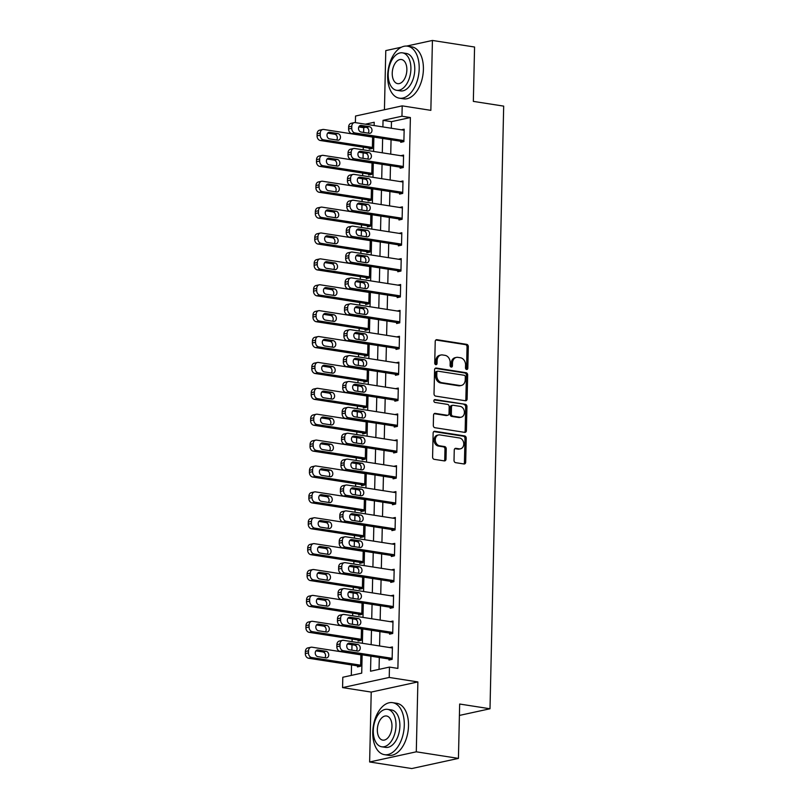 <?xml version="1.0" encoding="UTF-8"?>
<svg xmlns="http://www.w3.org/2000/svg" width="809" height="809" viewBox="0 0 809 809"><rect width="100%" height="100%" fill="white"/><g stroke="black" fill="none" stroke-linecap="round" stroke-linejoin="round"><path stroke-width="1.21" d="M466.631 369.48A1.446 1.143 77.7 0 0 467.814 368.237L468.31 346.636A2.063 1.628 77.7 0 0 466.702 344.351L436.921 339.699A2.063 1.628 77.7 0 0 435.222 341.469L434.726 363.069A1.446 1.143 77.7 0 0 437.042 363.433L437.113 360.642A6.614 5.228 77.7 0 1 440.996 354.999A6.614 5.228 77.7 0 1 442.553 354.959L445.031 355.343A6.614 5.228 77.7 0 1 450.178 362.675L450.117 365.476A1.446 1.143 77.7 0 0 452.433 365.84L452.494 363.039A6.614 5.228 77.7 0 1 456.387 357.406A6.614 5.228 77.7 0 1 457.934 357.366L460.422 357.75A6.614 5.228 77.7 0 1 465.569 365.081L465.499 367.873A1.446 1.143 77.7 0 0 466.631 369.48M466.287 369.359A1.446 1.143 77.7 0 0 466.56 368.51L467.046 346.909A2.063 1.628 77.7 0 0 465.438 344.624L435.849 340.002M435.515 364.556A1.446 1.143 77.7 0 0 435.788 363.706L435.849 360.915L437.113 360.642M450.896 366.962A1.446 1.143 77.7 0 0 451.169 366.113L451.23 363.312L452.494 363.039M454.021 460.382A2.063 1.628 77.7 0 0 455.629 462.667L463.982 463.972A2.063 1.628 77.7 0 0 465.691 462.202L466.227 438.215A2.063 1.628 77.7 0 0 464.619 435.92L434.837 431.278A2.063 1.628 77.7 0 0 433.139 433.048L432.593 457.034A2.063 1.628 77.7 0 0 434.2 459.33L444.293 460.897A2.063 1.628 77.7 0 0 446.002 459.128L446.234 448.864A2.063 1.628 77.7 0 0 444.626 446.568L439.621 445.789A5.532 4.369 77.7 0 1 435.343 440.47A5.532 4.369 77.7 0 1 438.569 434.949A5.532 4.369 77.7 0 1 439.863 434.918L459.472 437.972A5.532 4.369 77.7 0 1 463.739 443.292A5.532 4.369 77.7 0 1 460.523 448.813A5.532 4.369 77.7 0 1 459.219 448.853L455.952 448.338A2.063 1.628 77.7 0 0 454.253 450.117L454.021 460.382M458.43 758.397L411.771 768.55L369.632 761.977L416.291 751.814L458.43 758.397L459.664 704.032L490.001 708.765L503.683 106.121L473.336 101.388L474.57 47.023L432.431 40.45L430.853 110.348L402.194 105.868L401.962 116.223L410.385 117.538L397.886 668.406L389.463 667.091L389.22 677.446L342.571 687.61L342.804 677.254L361.714 673.139L362.129 654.815M416.291 751.814L417.879 681.926L389.22 677.446M465.418 400.758A2.063 1.628 77.7 0 0 467.117 398.979L467.663 374.992A2.063 1.628 77.7 0 0 466.055 372.706L436.273 368.055A2.063 1.628 77.7 0 0 434.575 369.834L434.029 393.821A2.063 1.628 77.7 0 0 435.636 396.107L465.418 400.758M466.945 406.603L466.399 430.59A2.063 1.628 77.7 0 1 464.7 432.37L434.918 427.718A2.063 1.628 77.7 0 1 433.311 425.423L433.543 415.159A2.063 1.628 77.7 0 1 435.252 413.389L447.326 415.27A2.063 1.628 77.7 0 0 449.025 413.5L449.177 406.684A2.063 1.628 77.7 0 0 447.569 404.399L434.999 402.437A1.446 1.143 77.7 0 1 435.06 399.585L465.337 404.318A2.063 1.628 77.7 0 1 466.945 406.603L465.691 406.876L465.145 430.863L466.399 430.59M432.431 40.45L406.573 46.083M401.436 47.195L385.782 50.603L384.437 109.741M410.385 117.538L391.475 121.663L391.323 128.237M391.06 139.765L390.737 154.125M390.474 165.653L390.15 180.013M389.887 191.541L389.564 205.891M389.301 217.429L388.977 231.778M388.714 243.307L388.391 257.666M388.128 269.195L387.794 283.554M387.541 295.083L387.208 309.442M386.945 320.971L386.621 335.331M386.358 346.859L386.035 361.219M385.772 372.747L385.448 387.106M385.185 398.635L384.862 412.984M384.599 424.513L384.275 438.872M384.012 450.401L383.688 464.76M383.426 476.289L383.102 490.648M382.839 502.177L382.515 516.536M382.252 528.065L381.929 542.424M381.666 553.953L381.332 568.312M381.079 579.841L380.746 594.2M380.483 605.729L380.159 620.078M379.896 631.607L379.573 645.966M379.31 657.495L379.047 669.367M400.748 141.272L400.728 142.313L403.883 141.626L404.166 129.197L401.385 129.804M400.162 167.16L400.142 168.201L403.297 167.514L403.58 155.085L400.799 155.692M399.575 193.048L399.555 194.089L402.71 193.402L402.983 180.973L400.212 181.58M398.989 218.936L398.968 219.967L402.113 219.29L402.397 206.861L399.616 207.468M398.402 244.824L398.382 245.855L401.527 245.167L401.81 232.749L399.029 233.356M397.816 270.712L397.795 271.743L400.94 271.055L401.224 258.637L398.443 259.234M397.229 296.6L397.199 297.631L400.354 296.943L400.637 284.515L397.856 285.122M396.643 322.488L396.612 323.519L399.767 322.831L400.05 310.403L397.27 311.01M396.056 348.366L396.026 349.407L399.181 348.719L399.464 336.291L396.683 336.898M395.47 374.254L395.439 375.295L398.594 374.607L398.877 362.179L396.097 362.786M394.873 400.142L394.853 401.183L398.008 400.495L398.291 388.067L395.51 388.674M394.286 426.03L394.266 427.061L397.421 426.383L397.704 413.955L394.923 414.562M393.7 451.918L393.68 452.949L396.835 452.261L397.118 439.843L394.337 440.45M393.113 477.806L393.093 478.837L396.248 478.149L396.521 465.731L393.75 466.328M392.527 503.694L392.507 504.725L395.652 504.037L395.935 491.609L393.154 492.216M391.94 529.582L391.92 530.613L395.065 529.925L395.348 517.497L392.567 518.104M391.354 555.459L391.334 556.501L394.479 555.813L394.762 543.385L391.981 543.992M390.767 581.347L390.737 582.389L393.892 581.701L394.175 569.273L391.394 569.88M390.181 607.235L390.15 608.277L393.305 607.589L393.589 595.161L390.808 595.768M389.594 633.123L389.564 634.155L392.719 633.477L393.002 621.049L390.221 621.656M389.008 659.011L388.977 660.043L392.132 659.355L392.416 646.937L389.635 647.544M365.658 127.276L363.726 127.701L363.625 132.433M363.292 147.208L363.231 149.827M363.16 152.871L363.039 158.321M362.705 173.096L362.644 175.715M362.574 178.749L362.452 184.209M362.108 198.984L362.058 201.603M361.987 204.637L361.866 210.097M361.522 224.872L361.471 227.491M361.401 230.525L361.269 235.975M360.935 250.76L360.875 253.379M360.814 256.413L360.683 261.863M360.349 276.648L360.288 279.257M360.227 282.301L360.096 287.751M359.762 302.536L359.702 305.145M359.631 308.189L359.509 313.639M359.176 328.424L359.115 331.033M359.044 334.077L358.923 339.527M358.589 354.302L358.529 356.921M358.458 359.965L358.336 365.415M358.003 380.19L357.942 382.809M357.871 385.842L357.75 391.303M357.416 406.078L357.356 408.697M357.285 411.73L357.163 417.181M356.83 431.966L356.769 434.585M356.698 437.618L356.577 443.069M356.243 457.854L356.182 460.473M356.112 463.506L355.99 468.957M355.647 483.742L355.596 486.351M355.525 489.394L355.404 494.845M355.06 509.63L355.009 512.239M354.939 515.282L354.807 520.733M354.473 535.507L354.413 538.127M354.352 541.17L354.221 546.621M353.887 561.395L353.826 564.015M353.766 567.048L353.634 572.509M353.3 587.283L353.24 589.903M353.169 592.936L353.048 598.397M352.714 613.171L352.653 615.791M352.582 618.824L352.461 624.275M352.127 639.059L352.067 641.679M351.996 644.712L351.875 650.163M351.541 664.947L351.298 675.404M369.228 148.138L369.207 149.169L372.352 148.492L372.615 136.883M369.855 136.67L370.431 136.539M368.641 174.026L368.621 175.057L371.766 174.37L372.029 162.771M369.268 162.558L369.844 162.427M368.055 199.914L368.024 200.945L371.179 200.258L371.442 188.659M368.682 188.436L369.258 188.315M367.468 225.802L367.438 226.833L370.593 226.146L370.856 214.547M368.095 214.324L368.671 214.203M366.882 251.69L366.851 252.721L370.006 252.034L370.269 240.435M367.508 240.212L368.075 240.091M366.295 277.568L366.265 278.609L369.42 277.922L369.683 266.323M366.922 266.1L367.488 265.979M365.698 303.456L365.678 304.497L368.833 303.81L369.096 292.201M366.335 291.988L366.902 291.867M365.112 329.344L365.092 330.385L368.247 329.698L368.51 318.089M365.749 317.876L366.315 317.755M364.525 355.232L364.505 356.263L367.66 355.586L367.923 343.977M365.162 343.764L365.729 343.633M363.939 381.12L363.919 382.151L367.074 381.464L367.337 369.865M364.576 369.652L365.142 369.521M363.352 407.008L363.332 408.039L366.477 407.352L366.75 395.753M363.979 395.53L364.556 395.409M362.766 432.896L362.745 433.927L365.89 433.24L366.153 421.641M363.393 421.418L363.969 421.297M362.179 458.784L362.159 459.815L365.304 459.128L365.567 447.529M362.806 447.306L363.383 447.185M361.593 484.662L361.562 485.703L364.717 485.016L364.98 473.417M362.22 473.194L362.796 473.073M361.006 510.55L360.976 511.591L364.131 510.904L364.394 499.295M361.633 499.082L362.21 498.961M360.42 536.438L360.389 537.479L363.544 536.792L363.807 525.183M361.047 524.97L361.613 524.839M359.833 562.326L359.803 563.357L362.958 562.68L363.221 551.071M360.46 550.858L361.026 550.727M359.236 588.214L359.216 589.245L362.371 588.558L362.634 576.959M359.874 576.746L360.44 576.615M358.65 614.102L358.63 615.133L361.785 614.446L362.048 602.847M359.287 602.624L359.853 602.503M358.063 639.99L358.043 641.021L361.198 640.334L361.461 628.735M358.7 628.512L359.267 628.391M357.477 665.868L357.457 666.909L360.612 666.222L360.875 654.623M358.114 654.4L358.68 654.279M459.401 715.429L490.001 708.765M417.879 681.926L371.22 692.079L369.632 761.977M371.22 692.079L342.571 687.61M363.726 127.701L358.802 126.932M355.384 122.624L355.535 116.031L402.194 105.868M370.886 656.18L370.542 671.217L389.463 667.091M401.962 116.223L383.041 120.339L382.9 126.922M382.637 138.45L382.303 152.81M382.05 164.338L381.717 178.698M381.464 190.226L381.13 204.576M380.867 216.104L380.543 230.464M380.281 241.992L379.957 256.352M379.694 267.88L379.37 282.24M379.108 293.768L378.784 308.128M378.521 319.656L378.197 334.016M377.934 345.544L377.611 359.904M377.348 371.432L377.024 385.782M376.761 397.32L376.438 411.67M376.175 423.198L375.841 437.558M375.588 449.086L375.255 463.446M375.002 474.974L374.668 489.334M374.405 500.862L374.082 515.222M373.819 526.75L373.495 541.11M373.232 552.638L372.909 566.998M372.646 578.526L372.322 592.876M372.059 604.404L371.736 618.764M371.473 630.292L371.149 644.652M374.142 125.557L374.213 122.26L365.385 124.192M362.392 643.286L362.715 628.927M362.978 617.398L363.312 603.039M363.565 591.51L363.898 577.161M364.161 565.622L364.485 551.273M364.748 539.745L365.071 525.385M365.334 513.857L365.658 499.497M365.921 487.969L366.244 473.609M366.507 462.081L366.831 447.721M367.094 436.193L367.417 421.833M367.68 410.305L368.004 395.945M368.267 384.417L368.591 370.067M368.853 358.539L369.187 344.179M369.44 332.651L369.774 318.291M370.026 306.763L370.36 292.403M370.623 280.875L370.947 266.515M371.21 254.987L371.533 240.627M371.796 229.099L372.12 214.739M372.383 203.211L372.706 188.851M372.969 177.323L373.293 162.973M373.556 151.445L373.879 137.085M391.475 121.663L383.041 120.339M456.387 357.406L455.123 357.679A6.614 5.228 77.7 0 0 451.23 363.312M440.996 354.999L439.732 355.272A6.614 5.228 77.7 0 0 435.849 360.915M465.226 400.728A2.063 1.628 77.7 0 0 465.863 399.252L466.409 375.275A2.063 1.628 77.7 0 0 464.791 372.979L435.212 368.358M465.296 376.873A1.446 1.143 77.7 0 0 464.174 375.265L438.033 371.189A1.446 1.143 77.7 0 0 436.84 372.423L436.769 375.376A6.614 5.228 77.7 0 0 441.916 382.708L459.785 385.499A6.614 5.228 77.7 0 0 461.342 385.458A6.614 5.228 77.7 0 0 465.236 379.815L465.296 376.873M436.769 371.462A1.446 1.143 77.7 0 0 435.576 372.706L436.84 372.423M461.342 385.458L460.078 385.731A6.614 5.228 77.7 0 1 458.531 385.772L440.662 382.981A6.614 5.228 77.7 0 1 435.515 375.649L435.576 372.706M464.508 432.34A2.063 1.628 77.7 0 0 465.145 430.863M434.18 413.692L446.062 415.543A2.063 1.628 77.7 0 0 446.548 415.533L447.812 415.26M434.19 399.919L465.337 404.318M459.856 417.232A5.532 4.369 77.7 0 0 461.16 417.191A5.532 4.369 77.7 0 0 464.376 411.67A5.532 4.369 77.7 0 0 460.109 406.351L453.202 405.279A2.063 1.628 77.7 0 0 451.493 407.048L451.341 413.854A2.063 1.628 77.7 0 0 452.949 416.15L459.856 417.232L458.592 417.505A5.532 4.369 77.7 0 0 459.896 417.464L461.16 417.191M452.706 405.289L451.452 405.562A2.063 1.628 77.7 0 0 450.239 407.321L451.493 407.048M458.592 417.505L451.685 416.423A2.063 1.628 77.7 0 1 450.077 414.137L450.239 407.321M465.691 406.876A2.063 1.628 77.7 0 0 464.083 404.591M460.523 448.813L459.259 449.086A5.532 4.369 77.7 0 1 457.965 449.126L454.891 448.641M438.569 434.949L437.305 435.222A5.532 4.369 77.7 0 0 434.089 440.743A5.532 4.369 77.7 0 0 438.357 446.062L439.621 445.789M444.101 460.877A2.063 1.628 77.7 0 0 444.738 459.401L444.97 449.137A2.063 1.628 77.7 0 0 443.362 446.841L438.357 446.062M463.79 463.941A2.063 1.628 77.7 0 0 464.427 462.475L464.973 438.488A2.063 1.628 77.7 0 0 463.365 436.203L433.776 431.581M372.383 147.45L323.499 139.826A4.207 3.327 77.7 0 1 320.222 135.154L320.273 133.081A4.207 3.327 77.7 0 1 322.74 129.491A4.207 3.327 77.7 0 1 323.731 129.47L372.615 137.095M371.988 148.573L320.344 140.513A4.207 3.327 -102.3 0 1 317.067 135.841L317.118 133.768A4.207 3.327 -102.3 0 1 319.595 130.178L322.74 129.491M336.635 140.008A3.367 2.66 77.7 0 0 337.1 136.529A3.367 2.66 77.7 0 0 334.693 134.233L327.675 133.131M329.607 138.905L337.697 140.169A3.367 2.66 77.7 0 0 338.496 140.149A3.367 2.66 77.7 0 0 340.458 136.782A3.367 2.66 77.7 0 0 337.849 133.546L329.759 132.282A3.367 2.66 77.7 0 0 328.97 132.302A3.367 2.66 77.7 0 0 327.008 135.669A3.367 2.66 77.7 0 0 329.607 138.905M403.903 140.594L355.02 132.959A4.207 3.327 77.7 0 1 351.743 128.297L351.794 126.224A4.207 3.327 77.7 0 1 354.271 122.634A4.207 3.327 77.7 0 1 355.262 122.604L404.136 130.239M354.271 122.634L351.116 123.322A4.207 3.327 -102.3 0 0 348.639 126.912L348.598 128.975A4.207 3.327 -102.3 0 0 351.875 133.647L403.509 141.706M361.138 132.039A3.367 2.66 -102.3 0 1 358.529 128.803A3.367 2.66 -102.3 0 1 360.49 125.435A3.367 2.66 -102.3 0 1 361.279 125.415L369.379 126.679A3.367 2.66 -102.3 0 1 371.978 129.915A3.367 2.66 -102.3 0 1 370.016 133.283A3.367 2.66 -102.3 0 1 369.228 133.303L361.138 132.039M359.196 126.265L366.224 127.367A3.367 2.66 -102.3 0 1 368.621 129.662A3.367 2.66 -102.3 0 1 368.156 133.141M371.796 173.338L322.912 165.714A4.207 3.327 77.7 0 1 319.636 161.042L319.676 158.968A4.207 3.327 77.7 0 1 322.154 155.379A4.207 3.327 77.7 0 1 323.145 155.358L372.029 162.983M371.392 174.461L319.757 166.391A4.207 3.327 -102.3 0 1 316.481 161.729L316.531 159.656A4.207 3.327 -102.3 0 1 319.009 156.066L322.154 155.379M336.048 165.885A3.367 2.66 77.7 0 0 336.514 162.417A3.367 2.66 77.7 0 0 334.107 160.111L327.089 159.019M329.02 164.793L337.11 166.057A3.367 2.66 77.7 0 0 337.899 166.037A3.367 2.66 77.7 0 0 339.861 162.67A3.367 2.66 77.7 0 0 337.262 159.434L329.172 158.17A3.367 2.66 77.7 0 0 328.383 158.19A3.367 2.66 77.7 0 0 326.421 161.557A3.367 2.66 77.7 0 0 329.02 164.793M371.21 199.226L322.326 191.591A4.207 3.327 77.7 0 1 319.049 186.93L319.09 184.857A4.207 3.327 77.7 0 1 321.567 181.267A4.207 3.327 77.7 0 1 322.558 181.246L371.442 188.871M370.805 200.339L319.171 192.279A4.207 3.327 -102.3 0 1 315.894 187.617L315.945 185.544A4.207 3.327 -102.3 0 1 318.412 181.954L321.567 181.267M335.462 191.773A3.367 2.66 77.7 0 0 335.927 188.305A3.367 2.66 77.7 0 0 333.52 185.999L326.502 184.907M328.434 190.681L336.524 191.945A3.367 2.66 77.7 0 0 337.313 191.925A3.367 2.66 77.7 0 0 339.274 188.558A3.367 2.66 77.7 0 0 336.675 185.312L328.585 184.058A3.367 2.66 77.7 0 0 327.797 184.078A3.367 2.66 77.7 0 0 325.835 187.435A3.367 2.66 77.7 0 0 328.434 190.681M370.613 225.114L321.739 217.479A4.207 3.327 77.7 0 1 318.463 212.818L318.503 210.744A4.207 3.327 77.7 0 1 320.981 207.155A4.207 3.327 77.7 0 1 321.972 207.124L370.856 214.759M370.219 226.227L318.584 218.167A4.207 3.327 -102.3 0 1 315.308 213.505L315.358 211.432A4.207 3.327 -102.3 0 1 317.826 207.842L320.981 207.155M334.875 217.661A3.367 2.66 77.7 0 0 335.341 214.193A3.367 2.66 77.7 0 0 332.934 211.887L325.916 210.795M327.847 216.569L335.937 217.833A3.367 2.66 77.7 0 0 336.726 217.803A3.367 2.66 77.7 0 0 338.688 214.446A3.367 2.66 77.7 0 0 336.089 211.2L327.999 209.935A3.367 2.66 77.7 0 0 327.21 209.966A3.367 2.66 77.7 0 0 325.248 213.323A3.367 2.66 77.7 0 0 327.847 216.569M403.317 166.472L354.433 158.847A4.207 3.327 77.7 0 1 351.157 154.175L351.207 152.112A4.207 3.327 77.7 0 1 353.685 148.522A4.207 3.327 77.7 0 1 354.676 148.492L403.549 156.127M353.685 148.522L350.53 149.21A4.207 3.327 -102.3 0 0 348.052 152.79L348.001 154.863A4.207 3.327 -102.3 0 0 351.288 159.535L402.922 167.594M360.541 157.927A3.367 2.66 -102.3 0 1 357.942 154.691A3.367 2.66 -102.3 0 1 359.904 151.323A3.367 2.66 -102.3 0 1 360.693 151.303L368.783 152.567A3.367 2.66 -102.3 0 1 371.392 155.803A3.367 2.66 -102.3 0 1 369.43 159.171A3.367 2.66 -102.3 0 1 368.641 159.191L360.541 157.927M358.609 152.153L365.638 153.255A3.367 2.66 -102.3 0 1 368.034 155.55A3.367 2.66 -102.3 0 1 367.569 159.029M402.73 192.36L353.846 184.735A4.207 3.327 77.7 0 1 350.57 180.063L350.621 177.99A4.207 3.327 77.7 0 1 353.098 174.41A4.207 3.327 77.7 0 1 354.079 174.38L402.963 182.005M353.098 174.41L349.943 175.088A4.207 3.327 -102.3 0 0 347.466 178.678L347.415 180.751A4.207 3.327 -102.3 0 0 350.691 185.423L402.336 193.482M359.954 183.815A3.367 2.66 -102.3 0 1 357.356 180.579A3.367 2.66 -102.3 0 1 359.317 177.211A3.367 2.66 -102.3 0 1 360.106 177.191L368.196 178.455A3.367 2.66 -102.3 0 1 370.805 181.691A3.367 2.66 -102.3 0 1 368.843 185.059A3.367 2.66 -102.3 0 1 368.044 185.079L359.954 183.815M358.023 178.041L365.051 179.143A3.367 2.66 -102.3 0 1 367.448 181.438A3.367 2.66 -102.3 0 1 366.983 184.917M402.144 218.248L353.26 210.623A4.207 3.327 77.7 0 1 349.984 205.951L350.034 203.878A4.207 3.327 77.7 0 1 352.502 200.288A4.207 3.327 77.7 0 1 353.493 200.268L402.376 207.893M352.502 200.288L349.357 200.976A4.207 3.327 -102.3 0 0 346.879 204.566L346.828 206.639A4.207 3.327 -102.3 0 0 350.105 211.311L401.749 219.37M359.368 209.703A3.367 2.66 -102.3 0 1 356.769 206.467A3.367 2.66 -102.3 0 1 358.731 203.099A3.367 2.66 -102.3 0 1 359.52 203.079L367.61 204.343A3.367 2.66 -102.3 0 1 370.219 207.579A3.367 2.66 -102.3 0 1 368.257 210.947A3.367 2.66 -102.3 0 1 367.458 210.967L359.368 209.703M357.436 203.929L364.465 205.031A3.367 2.66 -102.3 0 1 366.861 207.326A3.367 2.66 -102.3 0 1 366.396 210.805M370.026 251.002L321.153 243.367A4.207 3.327 77.7 0 1 317.876 238.706L317.917 236.632A4.207 3.327 77.7 0 1 320.394 233.043A4.207 3.327 77.7 0 1 321.385 233.012L370.269 240.647M369.632 252.115L317.998 244.055A4.207 3.327 -102.3 0 1 314.721 239.383L314.762 237.32A4.207 3.327 -102.3 0 1 317.239 233.73L320.394 233.043M334.279 243.549A3.367 2.66 77.7 0 0 334.754 240.071A3.367 2.66 77.7 0 0 332.347 237.775L325.319 236.683M327.261 242.457L335.351 243.711A3.367 2.66 77.7 0 0 336.139 243.691A3.367 2.66 77.7 0 0 338.101 240.334A3.367 2.66 77.7 0 0 335.502 237.088L327.412 235.823A3.367 2.66 77.7 0 0 326.614 235.844A3.367 2.66 77.7 0 0 324.652 239.211A3.367 2.66 77.7 0 0 327.261 242.457M401.557 244.136L352.673 236.511A4.207 3.327 77.7 0 1 349.397 231.839L349.448 229.766A4.207 3.327 77.7 0 1 351.915 226.176A4.207 3.327 77.7 0 1 352.906 226.156L401.79 233.781M351.915 226.176L348.77 226.864A4.207 3.327 -102.3 0 0 346.292 230.454L346.242 232.527A4.207 3.327 -102.3 0 0 349.518 237.189L401.163 245.258M358.781 235.591A3.367 2.66 -102.3 0 1 356.182 232.355A3.367 2.66 -102.3 0 1 358.144 228.987A3.367 2.66 -102.3 0 1 358.933 228.967L367.023 230.231A3.367 2.66 -102.3 0 1 369.632 233.467A3.367 2.66 -102.3 0 1 367.67 236.835A3.367 2.66 -102.3 0 1 366.871 236.855L358.781 235.591M356.85 229.817L363.868 230.909A3.367 2.66 -102.3 0 1 366.275 233.214A3.367 2.66 -102.3 0 1 365.81 236.683M419.193 68.745A26.323 15.422 -81.1 0 0 407.483 46.174A26.323 15.422 -81.1 0 0 387.663 75.611A26.323 15.422 -81.1 0 0 399.373 98.182A26.323 15.422 -81.1 0 0 419.193 68.745M399.373 98.182L403.58 98.84A26.323 15.422 -81.1 0 0 423.4 69.402A26.323 15.422 -81.1 0 0 411.7 46.831L407.483 46.174M402.478 52.848L406.351 53.455A18.951 11.104 98.9 0 1 414.774 69.705A18.951 11.104 98.9 0 1 400.506 90.901L396.632 90.295A18.951 11.104 -81.1 0 0 410.901 69.099A18.951 11.104 -81.1 0 0 402.478 52.848A18.951 11.104 -81.1 0 0 388.199 74.044A18.951 11.104 -81.1 0 0 396.632 90.295M392.234 73.164A12.216 7.16 -81.1 0 0 397.664 83.64A12.216 7.16 -81.1 0 0 406.866 69.978A12.216 7.16 -81.1 0 0 401.436 59.512A12.216 7.16 -81.1 0 0 392.234 73.164M404.288 725.238A26.323 15.422 -81.1 0 0 392.587 702.657A26.323 15.422 -81.1 0 0 372.767 732.094A26.323 15.422 -81.1 0 0 384.467 754.666A26.323 15.422 -81.1 0 0 404.288 725.238M384.467 754.666L388.684 755.323A26.323 15.422 -81.1 0 0 408.505 725.895A26.323 15.422 -81.1 0 0 396.804 703.314L392.587 702.657M387.572 709.341L391.455 709.938A18.951 11.104 98.9 0 1 399.879 726.199A18.951 11.104 98.9 0 1 385.61 747.385L381.727 746.788A18.951 11.104 -81.1 0 0 396.006 725.592A18.951 11.104 -81.1 0 0 387.572 709.341A18.951 11.104 -81.1 0 0 373.303 730.527A18.951 11.104 -81.1 0 0 381.727 746.788M377.338 729.647A12.216 7.16 -81.1 0 0 382.768 740.124A12.216 7.16 -81.1 0 0 391.971 726.472A12.216 7.16 -81.1 0 0 386.54 715.995A12.216 7.16 -81.1 0 0 377.338 729.647M369.44 276.89L320.566 269.255A4.207 3.327 77.7 0 1 317.28 264.583L317.33 262.521A4.207 3.327 77.7 0 1 319.808 258.931A4.207 3.327 77.7 0 1 320.799 258.9L369.673 266.535M369.046 278.003L317.411 269.943A4.207 3.327 -102.3 0 1 314.135 265.271L314.175 263.208A4.207 3.327 -102.3 0 1 316.653 259.618L319.808 258.931M333.692 269.437A3.367 2.66 77.7 0 0 334.168 265.959A3.367 2.66 77.7 0 0 331.761 263.663L324.733 262.561M326.674 268.335L334.764 269.599A3.367 2.66 77.7 0 0 335.553 269.579A3.367 2.66 77.7 0 0 337.515 266.212A3.367 2.66 77.7 0 0 334.916 262.976L326.826 261.712A3.367 2.66 77.7 0 0 326.027 261.732A3.367 2.66 77.7 0 0 324.065 265.099A3.367 2.66 77.7 0 0 326.674 268.335M368.853 302.768L319.97 295.143A4.207 3.327 77.7 0 1 316.693 290.471L316.744 288.409A4.207 3.327 77.7 0 1 319.221 284.819A4.207 3.327 77.7 0 1 320.212 284.788L369.086 292.423M368.459 303.891L316.825 295.831A4.207 3.327 -102.3 0 1 313.548 291.159L313.589 289.086A4.207 3.327 -102.3 0 1 316.066 285.506L319.221 284.819M333.106 295.325A3.367 2.66 77.7 0 0 333.571 291.847A3.367 2.66 77.7 0 0 331.174 289.551L324.146 288.449M326.088 294.223L334.178 295.487A3.367 2.66 77.7 0 0 334.966 295.467A3.367 2.66 77.7 0 0 336.928 292.1A3.367 2.66 77.7 0 0 334.329 288.864L326.239 287.599A3.367 2.66 77.7 0 0 325.44 287.62A3.367 2.66 77.7 0 0 323.479 290.987A3.367 2.66 77.7 0 0 326.088 294.223M368.267 328.656L319.383 321.031A4.207 3.327 77.7 0 1 316.107 316.359L316.157 314.286A4.207 3.327 77.7 0 1 318.635 310.707A4.207 3.327 77.7 0 1 319.626 310.676L368.499 318.301M367.873 329.779L316.238 321.719A4.207 3.327 -102.3 0 1 312.962 317.047L313.002 314.974A4.207 3.327 -102.3 0 1 315.48 311.384L318.635 310.707M332.519 321.213A3.367 2.66 77.7 0 0 332.984 317.735A3.367 2.66 77.7 0 0 330.588 315.439L323.56 314.337M325.501 320.111L333.591 321.375A3.367 2.66 77.7 0 0 334.38 321.355A3.367 2.66 77.7 0 0 336.342 317.988A3.367 2.66 77.7 0 0 333.743 314.752L325.643 313.488A3.367 2.66 77.7 0 0 324.854 313.508A3.367 2.66 77.7 0 0 322.892 316.875A3.367 2.66 77.7 0 0 325.501 320.111M367.68 354.544L318.797 346.919A4.207 3.327 77.7 0 1 315.52 342.247L315.571 340.174A4.207 3.327 77.7 0 1 318.048 336.584A4.207 3.327 77.7 0 1 319.029 336.564L367.913 344.189M367.286 355.667L315.652 347.607A4.207 3.327 -102.3 0 1 312.365 342.935L312.416 340.862A4.207 3.327 -102.3 0 1 314.893 337.272L318.048 336.584M331.933 347.091A3.367 2.66 77.7 0 0 332.398 343.623A3.367 2.66 77.7 0 0 330.001 341.317L322.973 340.225M324.905 345.999L333.005 347.263A3.367 2.66 77.7 0 0 333.793 347.243A3.367 2.66 77.7 0 0 335.755 343.876A3.367 2.66 77.7 0 0 333.146 340.64L325.056 339.376A3.367 2.66 77.7 0 0 324.267 339.396A3.367 2.66 77.7 0 0 322.306 342.763A3.367 2.66 77.7 0 0 324.905 345.999M367.094 380.432L318.21 372.807A4.207 3.327 77.7 0 1 314.934 368.135L314.984 366.062A4.207 3.327 77.7 0 1 317.462 362.472A4.207 3.327 77.7 0 1 318.443 362.452L367.326 370.077M366.699 381.545L315.055 373.485A4.207 3.327 -102.3 0 1 311.778 368.823L311.829 366.75A4.207 3.327 -102.3 0 1 314.307 363.16L317.462 362.472M331.346 372.979A3.367 2.66 77.7 0 0 331.811 369.511A3.367 2.66 77.7 0 0 329.415 367.205L322.387 366.113M324.318 371.887L332.408 373.151A3.367 2.66 77.7 0 0 333.207 373.131A3.367 2.66 77.7 0 0 335.169 369.764A3.367 2.66 77.7 0 0 332.56 366.517L324.47 365.263A3.367 2.66 77.7 0 0 323.681 365.284A3.367 2.66 77.7 0 0 321.719 368.651A3.367 2.66 77.7 0 0 324.318 371.887M400.971 270.024L352.087 262.389A4.207 3.327 77.7 0 1 348.81 257.727L348.851 255.654A4.207 3.327 77.7 0 1 351.328 252.064A4.207 3.327 77.7 0 1 352.319 252.044L401.203 259.669M351.328 252.064L348.183 252.752A4.207 3.327 -102.3 0 0 345.706 256.342L345.655 258.415A4.207 3.327 -102.3 0 0 348.932 263.077L400.566 271.136M358.195 261.479A3.367 2.66 -102.3 0 1 355.596 258.233A3.367 2.66 -102.3 0 1 357.558 254.875A3.367 2.66 -102.3 0 1 358.347 254.855L366.437 256.109A3.367 2.66 -102.3 0 1 369.035 259.355A3.367 2.66 -102.3 0 1 367.074 262.723A3.367 2.66 -102.3 0 1 366.285 262.743L358.195 261.479M356.263 255.705L363.281 256.797A3.367 2.66 -102.3 0 1 365.688 259.102A3.367 2.66 -102.3 0 1 365.223 262.571M400.384 295.912L351.5 288.277A4.207 3.327 77.7 0 1 348.224 283.615L348.264 281.542A4.207 3.327 77.7 0 1 350.742 277.952A4.207 3.327 77.7 0 1 351.733 277.922L400.617 285.557M350.742 277.952L347.587 278.64A4.207 3.327 -102.3 0 0 345.119 282.23L345.069 284.303A4.207 3.327 -102.3 0 0 348.345 288.965L399.98 297.024M357.608 287.367A3.367 2.66 -102.3 0 1 355.009 284.121A3.367 2.66 -102.3 0 1 356.971 280.763A3.367 2.66 -102.3 0 1 357.76 280.733L365.85 281.997A3.367 2.66 -102.3 0 1 368.449 285.243A3.367 2.66 -102.3 0 1 366.487 288.601A3.367 2.66 -102.3 0 1 365.698 288.631L357.608 287.367M355.677 281.593L362.695 282.685A3.367 2.66 -102.3 0 1 365.102 284.99A3.367 2.66 -102.3 0 1 364.637 288.459M399.788 321.8L350.914 314.165A4.207 3.327 77.7 0 1 347.637 309.503L347.678 307.43A4.207 3.327 77.7 0 1 350.155 303.84A4.207 3.327 77.7 0 1 351.146 303.81L400.03 311.445M350.155 303.84L347 304.528A4.207 3.327 -102.3 0 0 344.533 308.118L344.482 310.181A4.207 3.327 -102.3 0 0 347.759 314.853L399.393 322.912M357.022 313.255A3.367 2.66 -102.3 0 1 354.423 310.009A3.367 2.66 -102.3 0 1 356.385 306.641A3.367 2.66 -102.3 0 1 357.173 306.621L365.263 307.885A3.367 2.66 -102.3 0 1 367.862 311.131A3.367 2.66 -102.3 0 1 365.901 314.489A3.367 2.66 -102.3 0 1 365.112 314.509L357.022 313.255M355.09 307.481L362.108 308.573A3.367 2.66 -102.3 0 1 364.515 310.868A3.367 2.66 -102.3 0 1 364.05 314.347M399.201 347.688L350.327 340.053A4.207 3.327 77.7 0 1 347.051 335.381L347.091 333.318A4.207 3.327 77.7 0 1 349.569 329.728A4.207 3.327 77.7 0 1 350.56 329.698L399.444 337.333M349.569 329.728L346.414 330.416A4.207 3.327 -102.3 0 0 343.936 334.006L343.896 336.069A4.207 3.327 -102.3 0 0 347.172 340.741L398.807 348.8M356.435 339.133A3.367 2.66 -102.3 0 1 353.826 335.897A3.367 2.66 -102.3 0 1 355.788 332.529A3.367 2.66 -102.3 0 1 356.587 332.509L364.677 333.773A3.367 2.66 -102.3 0 1 367.276 337.009A3.367 2.66 -102.3 0 1 365.314 340.377A3.367 2.66 -102.3 0 1 364.525 340.397L356.435 339.133M354.494 333.359L361.522 334.461A3.367 2.66 -102.3 0 1 363.929 336.756A3.367 2.66 -102.3 0 1 363.453 340.235M398.615 373.566L349.741 365.941A4.207 3.327 77.7 0 1 346.454 361.269L346.505 359.206A4.207 3.327 77.7 0 1 348.982 355.616A4.207 3.327 77.7 0 1 349.973 355.586L398.847 363.221M348.982 355.616L345.827 356.304A4.207 3.327 -102.3 0 0 343.35 359.884L343.309 361.957A4.207 3.327 -102.3 0 0 346.586 366.629L398.22 374.688M355.849 365.021A3.367 2.66 -102.3 0 1 353.24 361.785A3.367 2.66 -102.3 0 1 355.202 358.417A3.367 2.66 -102.3 0 1 356 358.397L364.09 359.661A3.367 2.66 -102.3 0 1 366.689 362.897A3.367 2.66 -102.3 0 1 364.728 366.265A3.367 2.66 -102.3 0 1 363.939 366.285L355.849 365.021M353.907 359.247L360.935 360.349A3.367 2.66 -102.3 0 1 363.342 362.644A3.367 2.66 -102.3 0 1 362.867 366.123M366.507 406.32L317.624 398.685A4.207 3.327 77.7 0 1 314.347 394.023L314.398 391.95A4.207 3.327 77.7 0 1 316.865 388.36A4.207 3.327 77.7 0 1 317.856 388.33L366.74 395.965M366.113 407.433L314.468 399.373A4.207 3.327 -102.3 0 1 311.192 394.711L311.243 392.638A4.207 3.327 -102.3 0 1 313.72 389.048L316.865 388.36M330.76 398.867A3.367 2.66 77.7 0 0 331.225 395.399A3.367 2.66 77.7 0 0 328.828 393.093L321.8 392.001M323.731 397.775L331.821 399.039A3.367 2.66 77.7 0 0 332.62 399.019A3.367 2.66 77.7 0 0 334.582 395.652A3.367 2.66 77.7 0 0 331.973 392.405L323.883 391.141A3.367 2.66 77.7 0 0 323.094 391.172A3.367 2.66 77.7 0 0 321.133 394.529A3.367 2.66 77.7 0 0 323.731 397.775M398.028 399.454L349.144 391.829A4.207 3.327 77.7 0 1 345.868 387.157L345.918 385.084A4.207 3.327 77.7 0 1 348.396 381.504A4.207 3.327 77.7 0 1 349.387 381.474L398.261 389.099M348.396 381.504L345.241 382.182A4.207 3.327 -102.3 0 0 342.763 385.772L342.723 387.845A4.207 3.327 -102.3 0 0 345.999 392.517L397.634 400.576M355.262 390.909A3.367 2.66 -102.3 0 1 352.653 387.673A3.367 2.66 -102.3 0 1 354.615 384.305A3.367 2.66 -102.3 0 1 355.414 384.285L363.504 385.549A3.367 2.66 -102.3 0 1 366.103 388.785A3.367 2.66 -102.3 0 1 364.141 392.153A3.367 2.66 -102.3 0 1 363.352 392.173L355.262 390.909M353.321 385.135L360.349 386.237A3.367 2.66 -102.3 0 1 362.745 388.532A3.367 2.66 -102.3 0 1 362.28 392.011M365.921 432.208L317.037 424.573A4.207 3.327 77.7 0 1 313.761 419.911L313.811 417.838A4.207 3.327 77.7 0 1 316.279 414.248A4.207 3.327 77.7 0 1 317.27 414.218L366.153 421.853M365.526 433.321L313.882 425.261A4.207 3.327 -102.3 0 1 310.605 420.599L310.656 418.526A4.207 3.327 -102.3 0 1 313.134 414.936L316.279 414.248M330.173 424.755A3.367 2.66 77.7 0 0 330.638 421.287A3.367 2.66 77.7 0 0 328.232 418.981L321.213 417.889M323.145 423.663L331.235 424.927A3.367 2.66 77.7 0 0 332.034 424.897A3.367 2.66 77.7 0 0 333.996 421.54A3.367 2.66 77.7 0 0 331.387 418.293L323.297 417.029A3.367 2.66 77.7 0 0 322.508 417.05A3.367 2.66 77.7 0 0 320.546 420.417A3.367 2.66 77.7 0 0 323.145 423.663M397.441 425.342L348.558 417.717A4.207 3.327 77.7 0 1 345.281 413.045L345.332 410.972A4.207 3.327 77.7 0 1 347.809 407.382A4.207 3.327 77.7 0 1 348.8 407.362L397.674 414.987M347.809 407.382L344.654 408.07A4.207 3.327 -102.3 0 0 342.177 411.66L342.136 413.733A4.207 3.327 -102.3 0 0 345.413 418.405L397.047 426.464M354.676 416.797A3.367 2.66 -102.3 0 1 352.067 413.561A3.367 2.66 -102.3 0 1 354.029 410.193A3.367 2.66 -102.3 0 1 354.817 410.173L362.917 411.437A3.367 2.66 -102.3 0 1 365.516 414.673A3.367 2.66 -102.3 0 1 363.554 418.041A3.367 2.66 -102.3 0 1 362.766 418.061L354.676 416.797M352.734 411.023L359.762 412.115A3.367 2.66 -102.3 0 1 362.159 414.42A3.367 2.66 -102.3 0 1 361.694 417.889M365.334 458.096L316.45 450.461A4.207 3.327 77.7 0 1 313.174 445.799L313.214 443.726A4.207 3.327 77.7 0 1 315.692 440.136A4.207 3.327 77.7 0 1 316.683 440.106L365.567 447.741M364.93 459.209L313.295 451.149A4.207 3.327 -102.3 0 1 310.019 446.477L310.069 444.414A4.207 3.327 -102.3 0 1 312.547 440.824L315.692 440.136M329.587 450.643A3.367 2.66 77.7 0 0 330.052 447.165A3.367 2.66 77.7 0 0 327.645 444.869L320.627 443.777M322.558 449.551L330.648 450.805A3.367 2.66 77.7 0 0 331.437 450.785A3.367 2.66 77.7 0 0 333.399 447.417A3.367 2.66 77.7 0 0 330.8 444.181L322.71 442.917A3.367 2.66 77.7 0 0 321.921 442.938A3.367 2.66 77.7 0 0 319.959 446.305A3.367 2.66 77.7 0 0 322.558 449.551M396.855 451.23L347.971 443.605A4.207 3.327 77.7 0 1 344.695 438.933L344.745 436.86A4.207 3.327 77.7 0 1 347.223 433.27A4.207 3.327 77.7 0 1 348.204 433.25L397.088 440.875M347.223 433.27L344.068 433.958A4.207 3.327 -102.3 0 0 341.59 437.548L341.54 439.621A4.207 3.327 -102.3 0 0 344.826 444.283L396.461 452.342M354.079 442.685A3.367 2.66 -102.3 0 1 351.48 439.449A3.367 2.66 -102.3 0 1 353.442 436.081A3.367 2.66 -102.3 0 1 354.231 436.061L362.321 437.315A3.367 2.66 -102.3 0 1 364.93 440.561A3.367 2.66 -102.3 0 1 362.968 443.929A3.367 2.66 -102.3 0 1 362.179 443.949L354.079 442.685M352.148 436.911L359.176 438.003A3.367 2.66 -102.3 0 1 361.572 440.308A3.367 2.66 -102.3 0 1 361.107 443.777M364.748 483.984L315.864 476.349A4.207 3.327 77.7 0 1 312.587 471.677L312.628 469.614A4.207 3.327 77.7 0 1 315.106 466.024A4.207 3.327 77.7 0 1 316.097 465.994L364.98 473.629M364.343 485.097L312.709 477.037A4.207 3.327 -102.3 0 1 309.432 472.365L309.483 470.302A4.207 3.327 -102.3 0 1 311.95 466.712L315.106 466.024M329 476.531A3.367 2.66 77.7 0 0 329.465 473.053A3.367 2.66 77.7 0 0 327.058 470.757L320.04 469.655M321.972 475.429L330.062 476.693A3.367 2.66 77.7 0 0 330.851 476.673A3.367 2.66 77.7 0 0 332.812 473.305A3.367 2.66 77.7 0 0 330.214 470.069L322.124 468.805A3.367 2.66 77.7 0 0 321.335 468.826A3.367 2.66 77.7 0 0 319.373 472.193A3.367 2.66 77.7 0 0 321.972 475.429M396.268 477.118L347.385 469.483A4.207 3.327 77.7 0 1 344.108 464.821L344.159 462.748A4.207 3.327 77.7 0 1 346.636 459.158A4.207 3.327 77.7 0 1 347.617 459.128L396.501 466.763M346.636 459.158L343.481 459.846A4.207 3.327 -102.3 0 0 341.004 463.436L340.953 465.509A4.207 3.327 -102.3 0 0 344.229 470.171L395.874 478.23M353.493 468.573A3.367 2.66 -102.3 0 1 350.894 465.327A3.367 2.66 -102.3 0 1 352.855 461.969A3.367 2.66 -102.3 0 1 353.644 461.939L361.734 463.203A3.367 2.66 -102.3 0 1 364.343 466.449A3.367 2.66 -102.3 0 1 362.381 469.817A3.367 2.66 -102.3 0 1 361.583 469.837L353.493 468.573M351.561 462.799L358.589 463.891A3.367 2.66 -102.3 0 1 360.986 466.196A3.367 2.66 -102.3 0 1 360.521 469.665M364.151 509.862L315.277 502.237A4.207 3.327 77.7 0 1 312.001 497.565L312.041 495.502A4.207 3.327 77.7 0 1 314.519 491.912A4.207 3.327 77.7 0 1 315.51 491.882L364.394 499.507M363.757 510.985L312.122 502.925A4.207 3.327 -102.3 0 1 308.846 498.253L308.896 496.18A4.207 3.327 -102.3 0 1 311.364 492.6L314.519 491.912M328.414 502.419A3.367 2.66 77.7 0 0 328.879 498.941A3.367 2.66 77.7 0 0 326.472 496.645L319.454 495.543M321.385 501.317L329.475 502.581A3.367 2.66 77.7 0 0 330.264 502.561A3.367 2.66 77.7 0 0 332.226 499.193A3.367 2.66 77.7 0 0 329.627 495.957L321.537 494.693A3.367 2.66 77.7 0 0 320.748 494.714A3.367 2.66 77.7 0 0 318.786 498.081A3.367 2.66 77.7 0 0 321.385 501.317M395.682 503.006L346.798 495.371A4.207 3.327 77.7 0 1 343.522 490.709L343.572 488.636A4.207 3.327 77.7 0 1 346.04 485.046A4.207 3.327 77.7 0 1 347.031 485.016L395.914 492.651M346.04 485.046L342.895 485.734A4.207 3.327 -102.3 0 0 340.417 489.324L340.367 491.397A4.207 3.327 -102.3 0 0 343.643 496.059L395.288 504.118M352.906 494.461A3.367 2.66 -102.3 0 1 350.307 491.215A3.367 2.66 -102.3 0 1 352.269 487.847A3.367 2.66 -102.3 0 1 353.058 487.827L361.148 489.091A3.367 2.66 -102.3 0 1 363.757 492.337A3.367 2.66 -102.3 0 1 361.795 495.695A3.367 2.66 -102.3 0 1 360.996 495.725L352.906 494.461M350.975 488.687L358.003 489.779A3.367 2.66 -102.3 0 1 360.399 492.084A3.367 2.66 -102.3 0 1 359.934 495.553M363.565 535.75L314.691 528.125A4.207 3.327 77.7 0 1 311.414 523.453L311.455 521.38A4.207 3.327 77.7 0 1 313.932 517.8A4.207 3.327 77.7 0 1 314.923 517.77L363.807 525.395M363.17 536.873L311.536 528.813A4.207 3.327 -102.3 0 1 308.259 524.141L308.3 522.068A4.207 3.327 -102.3 0 1 310.777 518.478L313.932 517.8M327.817 528.307A3.367 2.66 77.7 0 0 328.292 524.829A3.367 2.66 77.7 0 0 325.885 522.533L318.857 521.431M320.799 527.205L328.889 528.469A3.367 2.66 77.7 0 0 329.678 528.449A3.367 2.66 77.7 0 0 331.639 525.081A3.367 2.66 77.7 0 0 329.041 521.845L320.951 520.581A3.367 2.66 77.7 0 0 320.152 520.602A3.367 2.66 77.7 0 0 318.19 523.969A3.367 2.66 77.7 0 0 320.799 527.205M395.095 528.894L346.212 521.259A4.207 3.327 77.7 0 1 342.935 516.597L342.986 514.524A4.207 3.327 77.7 0 1 345.453 510.934A4.207 3.327 77.7 0 1 346.444 510.904L395.328 518.539M345.453 510.934L342.308 511.622A4.207 3.327 -102.3 0 0 339.831 515.212L339.78 517.275A4.207 3.327 -102.3 0 0 343.056 521.947L394.701 530.006M352.319 520.349A3.367 2.66 -102.3 0 1 349.721 517.103A3.367 2.66 -102.3 0 1 351.682 513.735A3.367 2.66 -102.3 0 1 352.471 513.715L360.561 514.979A3.367 2.66 -102.3 0 1 363.17 518.215A3.367 2.66 -102.3 0 1 361.208 521.583A3.367 2.66 -102.3 0 1 360.409 521.603L352.319 520.349M350.388 514.575L357.406 515.667A3.367 2.66 -102.3 0 1 359.813 517.962A3.367 2.66 -102.3 0 1 359.348 521.441M362.978 561.638L314.104 554.013A4.207 3.327 77.7 0 1 310.818 549.341L310.868 547.268A4.207 3.327 77.7 0 1 313.346 543.678A4.207 3.327 77.7 0 1 314.337 543.658L363.211 551.283M362.584 562.761L310.949 554.701A4.207 3.327 -102.3 0 1 307.673 550.029L307.713 547.956A4.207 3.327 -102.3 0 1 310.191 544.366L313.346 543.678M327.23 554.185A3.367 2.66 77.7 0 0 327.706 550.717A3.367 2.66 77.7 0 0 325.299 548.411L318.271 547.319M320.212 553.093L328.302 554.357A3.367 2.66 77.7 0 0 329.091 554.337A3.367 2.66 77.7 0 0 331.053 550.969A3.367 2.66 77.7 0 0 328.454 547.733L320.364 546.469A3.367 2.66 77.7 0 0 319.565 546.49A3.367 2.66 77.7 0 0 317.603 549.857A3.367 2.66 77.7 0 0 320.212 553.093M362.392 587.526L313.508 579.901A4.207 3.327 77.7 0 1 310.231 575.229L310.282 573.156A4.207 3.327 77.7 0 1 312.759 569.566A4.207 3.327 77.7 0 1 313.75 569.546L362.624 577.171M361.997 588.639L310.363 580.579A4.207 3.327 -102.3 0 1 307.086 575.917L307.127 573.844A4.207 3.327 -102.3 0 1 309.604 570.254L312.759 569.566M326.644 580.073A3.367 2.66 77.7 0 0 327.109 576.605A3.367 2.66 77.7 0 0 324.712 574.299L317.684 573.207M319.626 578.981L327.716 580.245A3.367 2.66 77.7 0 0 328.505 580.225A3.367 2.66 77.7 0 0 330.466 576.857A3.367 2.66 77.7 0 0 327.867 573.611L319.777 572.357A3.367 2.66 77.7 0 0 318.979 572.378A3.367 2.66 77.7 0 0 317.017 575.735A3.367 2.66 77.7 0 0 319.626 578.981M361.805 613.414L312.921 605.779A4.207 3.327 77.7 0 1 309.645 601.117L309.695 599.044A4.207 3.327 77.7 0 1 312.173 595.454A4.207 3.327 77.7 0 1 313.164 595.424L362.038 603.059M361.411 614.527L309.776 606.467A4.207 3.327 -102.3 0 1 306.5 601.805L306.54 599.732A4.207 3.327 -102.3 0 1 309.018 596.142L312.173 595.454M326.057 605.961A3.367 2.66 77.7 0 0 326.523 602.493A3.367 2.66 77.7 0 0 324.126 600.187L317.098 599.095M319.039 604.869L327.129 606.133A3.367 2.66 77.7 0 0 327.918 606.103A3.367 2.66 77.7 0 0 329.88 602.745A3.367 2.66 77.7 0 0 327.281 599.499L319.181 598.235A3.367 2.66 77.7 0 0 318.392 598.266A3.367 2.66 77.7 0 0 316.43 601.623A3.367 2.66 77.7 0 0 319.039 604.869M361.219 639.302L312.335 631.667A4.207 3.327 77.7 0 1 309.058 627.005L309.109 624.932A4.207 3.327 77.7 0 1 311.586 621.342A4.207 3.327 77.7 0 1 312.567 621.312L361.451 628.947M360.824 640.415L309.19 632.355A4.207 3.327 -102.3 0 1 305.903 627.693L305.954 625.62A4.207 3.327 -102.3 0 1 308.431 622.03L311.586 621.342M325.471 631.849A3.367 2.66 77.7 0 0 325.936 628.381A3.367 2.66 77.7 0 0 323.539 626.075L316.511 624.983M318.443 630.757L326.543 632.021A3.367 2.66 77.7 0 0 327.332 631.991A3.367 2.66 77.7 0 0 329.293 628.633A3.367 2.66 77.7 0 0 326.684 625.387L318.594 624.123A3.367 2.66 77.7 0 0 317.806 624.144A3.367 2.66 77.7 0 0 315.844 627.511A3.367 2.66 77.7 0 0 318.443 630.757M360.632 665.19L311.748 657.555A4.207 3.327 77.7 0 1 308.472 652.893L308.522 650.82A4.207 3.327 77.7 0 1 311 647.23A4.207 3.327 77.7 0 1 311.981 647.2L360.865 654.835M360.238 666.303L308.593 658.243A4.207 3.327 -102.3 0 1 305.317 653.571L305.367 651.508A4.207 3.327 -102.3 0 1 307.845 647.918L311 647.23M324.884 657.737A3.367 2.66 77.7 0 0 325.349 654.259A3.367 2.66 77.7 0 0 322.953 651.963L315.925 650.861M317.856 656.635L325.946 657.899A3.367 2.66 77.7 0 0 326.745 657.879A3.367 2.66 77.7 0 0 328.707 654.511A3.367 2.66 77.7 0 0 326.098 651.275L318.008 650.011A3.367 2.66 77.7 0 0 317.219 650.031A3.367 2.66 77.7 0 0 315.257 653.399A3.367 2.66 77.7 0 0 317.856 656.635M394.509 554.782L345.625 547.147A4.207 3.327 77.7 0 1 342.349 542.475L342.389 540.412A4.207 3.327 77.7 0 1 344.867 536.822A4.207 3.327 77.7 0 1 345.858 536.792L394.741 544.427M344.867 536.822L341.722 537.51A4.207 3.327 -102.3 0 0 339.244 541.1L339.193 543.163A4.207 3.327 -102.3 0 0 342.47 547.835L394.104 555.894M351.733 546.227A3.367 2.66 -102.3 0 1 349.134 542.991A3.367 2.66 -102.3 0 1 351.096 539.623A3.367 2.66 -102.3 0 1 351.885 539.603L359.975 540.867A3.367 2.66 -102.3 0 1 362.574 544.103A3.367 2.66 -102.3 0 1 360.612 547.471A3.367 2.66 -102.3 0 1 359.823 547.491L351.733 546.227M349.801 540.452L356.82 541.555A3.367 2.66 -102.3 0 1 359.226 543.85A3.367 2.66 -102.3 0 1 358.761 547.329M393.922 580.66L345.038 573.035A4.207 3.327 77.7 0 1 341.762 568.363L341.803 566.3A4.207 3.327 77.7 0 1 344.28 562.71A4.207 3.327 77.7 0 1 345.271 562.68L394.155 570.305M344.28 562.71L341.125 563.398A4.207 3.327 -102.3 0 0 338.658 566.978L338.607 569.051A4.207 3.327 -102.3 0 0 341.883 573.723L393.518 581.782M351.146 572.115A3.367 2.66 -102.3 0 1 348.548 568.879A3.367 2.66 -102.3 0 1 350.509 565.511A3.367 2.66 -102.3 0 1 351.298 565.491L359.388 566.755A3.367 2.66 -102.3 0 1 361.987 569.991A3.367 2.66 -102.3 0 1 360.025 573.359A3.367 2.66 -102.3 0 1 359.236 573.379L351.146 572.115M349.215 566.34L356.233 567.443A3.367 2.66 -102.3 0 1 358.64 569.738A3.367 2.66 -102.3 0 1 358.175 573.217M393.326 606.548L344.452 598.923A4.207 3.327 77.7 0 1 341.176 594.251L341.216 592.178A4.207 3.327 77.7 0 1 343.694 588.598A4.207 3.327 77.7 0 1 344.685 588.568L393.568 596.193M343.694 588.598L340.538 589.276A4.207 3.327 -102.3 0 0 338.071 592.866L338.02 594.939A4.207 3.327 -102.3 0 0 341.297 599.611L392.931 607.67M350.56 598.003A3.367 2.66 -102.3 0 1 347.961 594.767A3.367 2.66 -102.3 0 1 349.923 591.399A3.367 2.66 -102.3 0 1 350.712 591.379L358.802 592.643A3.367 2.66 -102.3 0 1 361.401 595.879A3.367 2.66 -102.3 0 1 359.439 599.247A3.367 2.66 -102.3 0 1 358.65 599.267L350.56 598.003M348.628 592.228L355.647 593.331A3.367 2.66 -102.3 0 1 358.053 595.626A3.367 2.66 -102.3 0 1 357.588 599.105M392.739 632.436L343.865 624.811A4.207 3.327 77.7 0 1 340.589 620.139L340.629 618.066A4.207 3.327 77.7 0 1 343.107 614.476A4.207 3.327 77.7 0 1 344.098 614.456L392.982 622.081M343.107 614.476L339.952 615.164A4.207 3.327 -102.3 0 0 337.474 618.754L337.434 620.827A4.207 3.327 -102.3 0 0 340.71 625.499L392.345 633.558M349.973 623.891A3.367 2.66 -102.3 0 1 347.364 620.655A3.367 2.66 -102.3 0 1 349.326 617.287A3.367 2.66 -102.3 0 1 350.125 617.267L358.215 618.531A3.367 2.66 -102.3 0 1 360.814 621.767A3.367 2.66 -102.3 0 1 358.852 625.135A3.367 2.66 -102.3 0 1 358.063 625.155L349.973 623.891M348.032 618.116L355.06 619.209A3.367 2.66 -102.3 0 1 357.467 621.514A3.367 2.66 -102.3 0 1 356.991 624.983M392.153 658.324L343.279 650.699A4.207 3.327 77.7 0 1 339.992 646.027L340.043 643.954A4.207 3.327 77.7 0 1 342.52 640.364A4.207 3.327 77.7 0 1 343.512 640.344L392.385 647.969M342.52 640.364L339.365 641.052A4.207 3.327 -102.3 0 0 336.888 644.642L336.847 646.715A4.207 3.327 -102.3 0 0 340.124 651.376L391.758 659.436M349.387 649.779A3.367 2.66 -102.3 0 1 346.778 646.533A3.367 2.66 -102.3 0 1 348.74 643.175A3.367 2.66 -102.3 0 1 349.539 643.155L357.629 644.409A3.367 2.66 -102.3 0 1 360.227 647.655A3.367 2.66 -102.3 0 1 358.266 651.023A3.367 2.66 -102.3 0 1 357.477 651.043L349.387 649.779M347.445 644.004L354.473 645.097A3.367 2.66 -102.3 0 1 356.88 647.402A3.367 2.66 -102.3 0 1 356.405 650.871M466.56 368.51L467.814 368.237M435.788 363.706L437.042 363.433M451.169 366.113L452.433 365.84M435.99 339.901L436.921 339.699M465.438 344.624L466.702 344.351M467.046 346.909L468.31 346.636M435.343 368.257L436.273 368.055M464.791 372.979L466.055 372.706M466.409 375.275L467.663 374.992M465.863 399.252L467.117 398.979M435.515 375.649L436.769 375.376M440.662 382.981L441.916 382.708M458.531 385.772L459.785 385.499M434.312 413.591L435.252 413.389M446.062 415.543L447.326 415.27M434.413 399.727L435.06 399.585M450.077 414.137L451.341 413.854M451.685 416.423L452.949 416.15M455.022 448.54L455.952 448.338M457.965 449.126L459.219 448.853M443.362 446.841L444.626 446.568M444.97 449.137L446.234 448.864M444.738 459.401L446.002 459.128M433.907 431.48L434.837 431.278M463.365 436.203L464.619 435.92M464.973 438.488L466.227 438.215M464.427 462.475L465.691 462.202M323.499 139.826L320.344 140.513M320.273 133.081L317.118 133.768M320.222 135.154L317.067 135.841M328.242 132.615L329.759 132.282M334.693 134.233L337.849 133.546M351.875 133.647L355.02 132.959M348.598 128.975L351.743 128.297M348.639 126.912L351.794 126.224M361.279 125.415L359.762 125.749M369.379 126.679L366.224 127.367M322.912 165.714L319.757 166.391M319.676 158.968L316.531 159.656M319.636 161.042L316.481 161.729M327.655 158.493L329.172 158.17M334.107 160.111L337.262 159.434M322.326 191.591L319.171 192.279M319.09 184.857L315.945 185.544M319.049 186.93L315.894 187.617M327.069 184.381L328.585 184.058M333.52 185.999L336.675 185.312M321.739 217.479L318.584 218.167M318.503 210.744L315.358 211.432M318.463 212.818L315.308 213.505M326.472 210.269L327.999 209.935M332.934 211.887L336.089 211.2M351.288 159.535L354.433 158.847M348.001 154.863L351.157 154.175M348.052 152.79L351.207 152.112M360.693 151.303L359.176 151.637M368.783 152.567L365.638 153.255M350.691 185.423L353.846 184.735M347.415 180.751L350.57 180.063M347.466 178.678L350.621 177.99M360.106 177.191L358.589 177.525M368.196 178.455L365.051 179.143M350.105 211.311L353.26 210.623M346.828 206.639L349.984 205.951M346.879 204.566L350.034 203.878M359.52 203.079L358.003 203.413M367.61 204.343L364.465 205.031M321.153 243.367L317.998 244.055M317.917 236.632L314.762 237.32M317.876 238.706L314.721 239.383M325.885 236.157L327.412 235.823M332.347 237.775L335.502 237.088M349.518 237.189L352.673 236.511M346.242 232.527L349.397 231.839M346.292 230.454L349.448 229.766M358.933 228.967L357.416 229.291M367.023 230.231L363.868 230.909M320.566 269.255L317.411 269.943M317.33 262.521L314.175 263.208M317.28 264.583L314.135 265.271M325.299 262.045L326.826 261.712M331.761 263.663L334.916 262.976M319.97 295.143L316.825 295.831M316.744 288.409L313.589 289.086M316.693 290.471L313.548 291.159M324.712 287.933L326.239 287.599M331.174 289.551L334.329 288.864M319.383 321.031L316.238 321.719M316.157 314.286L313.002 314.974M316.107 316.359L312.962 317.047M324.126 313.821L325.643 313.488M330.588 315.439L333.743 314.752M318.797 346.919L315.652 347.607M315.571 340.174L312.416 340.862M315.52 342.247L312.365 342.935M323.539 339.699L325.056 339.376M330.001 341.317L333.146 340.64M318.21 372.807L315.055 373.485M314.984 366.062L311.829 366.75M314.934 368.135L311.778 368.823M322.953 365.587L324.47 365.263M329.415 367.205L332.56 366.517M348.932 263.077L352.087 262.389M345.655 258.415L348.81 257.727M345.706 256.342L348.851 255.654M358.347 254.855L356.83 255.179M366.437 256.109L363.281 256.797M348.345 288.965L351.5 288.277M345.069 284.303L348.224 283.615M345.119 282.23L348.264 281.542M357.76 280.733L356.243 281.067M365.85 281.997L362.695 282.685M347.759 314.853L350.914 314.165M344.482 310.181L347.637 309.503M344.533 308.118L347.678 307.43M357.173 306.621L355.647 306.955M365.263 307.885L362.108 308.573M347.172 340.741L350.327 340.053M343.896 336.069L347.051 335.381M343.936 334.006L347.091 333.318M356.587 332.509L355.06 332.843M364.677 333.773L361.522 334.461M346.586 366.629L349.741 365.941M343.309 361.957L346.454 361.269M343.35 359.884L346.505 359.206M356 358.397L354.473 358.731M364.09 359.661L360.935 360.349M317.624 398.685L314.468 399.373M314.398 391.95L311.243 392.638M314.347 394.023L311.192 394.711M322.366 391.475L323.883 391.141M328.828 393.093L331.973 392.405M345.999 392.517L349.144 391.829M342.723 387.845L345.868 387.157M342.763 385.772L345.918 385.084M355.414 384.285L353.887 384.619M363.504 385.549L360.349 386.237M317.037 424.573L313.882 425.261M313.811 417.838L310.656 418.526M313.761 419.911L310.605 420.599M321.78 417.363L323.297 417.029M328.232 418.981L331.387 418.293M345.413 418.405L348.558 417.717M342.136 413.733L345.281 413.045M342.177 411.66L345.332 410.972M354.817 410.173L353.3 410.497M362.917 411.437L359.762 412.115M316.45 450.461L313.295 451.149M313.214 443.726L310.069 444.414M313.174 445.799L310.019 446.477M321.193 443.251L322.71 442.917M327.645 444.869L330.8 444.181M344.826 444.283L347.971 443.605M341.54 439.621L344.695 438.933M341.59 437.548L344.745 436.86M354.231 436.061L352.714 436.385M362.321 437.315L359.176 438.003M315.864 476.349L312.709 477.037M312.628 469.614L309.483 470.302M312.587 471.677L309.432 472.365M320.597 469.139L322.124 468.805M327.058 470.757L330.214 470.069M344.229 470.171L347.385 469.483M340.953 465.509L344.108 464.821M341.004 463.436L344.159 462.748M353.644 461.939L352.127 462.273M361.734 463.203L358.589 463.891M315.277 502.237L312.122 502.925M312.041 495.502L308.896 496.18M312.001 497.565L308.846 498.253M320.01 495.027L321.537 494.693M326.472 496.645L329.627 495.957M343.643 496.059L346.798 495.371M340.367 491.397L343.522 490.709M340.417 489.324L343.572 488.636M353.058 487.827L351.541 488.161M361.148 489.091L358.003 489.779M314.691 528.125L311.536 528.813M311.455 521.38L308.3 522.068M311.414 523.453L308.259 524.141M319.424 520.915L320.951 520.581M325.885 522.533L329.041 521.845M343.056 521.947L346.212 521.259M339.78 517.275L342.935 516.597M339.831 515.212L342.986 514.524M352.471 513.715L350.954 514.049M360.561 514.979L357.406 515.667M314.104 554.013L310.949 554.701M310.868 547.268L307.713 547.956M310.818 549.341L307.673 550.029M318.837 546.793L320.364 546.469M325.299 548.411L328.454 547.733M313.508 579.901L310.363 580.579M310.282 573.156L307.127 573.844M310.231 575.229L307.086 575.917M318.25 572.681L319.777 572.357M324.712 574.299L327.867 573.611M312.921 605.779L309.776 606.467M309.695 599.044L306.54 599.732M309.645 601.117L306.5 601.805M317.664 598.569L319.181 598.235M324.126 600.187L327.281 599.499M312.335 631.667L309.19 632.355M309.109 624.932L305.954 625.62M309.058 627.005L305.903 627.693M317.077 624.457L318.594 624.123M323.539 626.075L326.684 625.387M311.748 657.555L308.593 658.243M308.522 650.82L305.367 651.508M308.472 652.893L305.317 653.571M316.491 650.345L318.008 650.011M322.953 651.963L326.098 651.275M342.47 547.835L345.625 547.147M339.193 543.163L342.349 542.475M339.244 541.1L342.389 540.412M351.885 539.603L350.368 539.937M359.975 540.867L356.82 541.555M341.883 573.723L345.038 573.035M338.607 569.051L341.762 568.363M338.658 566.978L341.803 566.3M351.298 565.491L349.771 565.825M359.388 566.755L356.233 567.443M341.297 599.611L344.452 598.923M338.02 594.939L341.176 594.251M338.071 592.866L341.216 592.178M350.712 591.379L349.185 591.713M358.802 592.643L355.647 593.331M340.71 625.499L343.865 624.811M337.434 620.827L340.589 620.139M337.474 618.754L340.629 618.066M350.125 617.267L348.598 617.591M358.215 618.531L355.06 619.209M340.124 651.376L343.279 650.699M336.847 646.715L339.992 646.027M336.888 644.642L340.043 643.954M349.539 643.155L348.012 643.479M357.629 644.409L354.473 645.097M436.435 371.473L437.689 371.2"/></g></svg>
